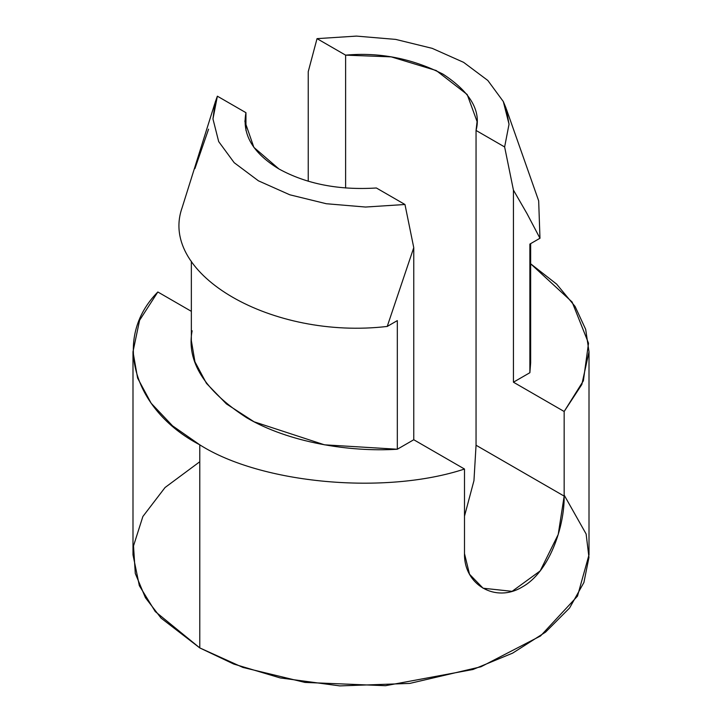 <?xml version="1.0" encoding="UTF-8"?>
<svg xmlns="http://www.w3.org/2000/svg" width="722" height="722" viewBox="0 0 722 722"><rect width="100%" height="100%" fill="white"/><g stroke="black" fill="none" stroke-linecap="round" stroke-linejoin="round"><path stroke-width="1.08" d="M529.876 353.004L529.876 372.705L513.432 382.2L564.162 411.495L583.376 380.819L588.52 343.203L572.131 302.031L530.652 263.792L556.653 284.143L575.082 306.444L585.686 329.367L589.008 351.74L581.842 384.465L564.162 411.495L564.162 496.113C564.577 526.753 549.252 572.293 522.177 587.013C495.653 603.177 463.831 584.892 464.499 553.657L464.499 469.029L413.76 439.743L397.317 449.237C349.628 452.27 288.538 442.433 246.68 417.74C204.479 390.431 186.294 361.442 192.124 330.775M191.348 311.335L157.838 291.986C112.461 337.706 132.144 409.437 199.777 444.824C261.057 483.866 385.304 495.229 464.499 469.029C385.304 495.229 261.057 483.866 199.777 444.824L172.54 425.827L151.178 403.255L137.604 378.084L132.992 351.74L139.59 320.297L157.838 291.986L191.348 311.335M191.348 261.247L191.348 340.622L194.94 361.794L206.474 383.391L226.419 403.923L254.081 421.792L324.449 444.815L397.317 449.237L413.76 439.743L413.76 247.655L387.227 326.443L413.76 247.655L404.97 204.497L365.558 207.043L326.308 203.73L289.802 194.796L258.404 180.807L234.172 162.676L218.685 141.593L212.963 118.94L215.147 102.353L217.367 96.188L245.949 112.686L245.949 130.456L245.949 112.686L244.92 121.567L253.882 147.378L278.927 168.957C306.308 184.002 338.798 190.346 376.388 187.991L404.97 204.497L413.76 247.655L413.76 439.743L464.499 469.029L464.499 553.657L469.517 574.243L483.09 588.222L512.106 591.336L540.191 570.903L558.223 534.451L564.162 496.113L564.162 411.495L513.432 382.2L513.432 190.112L504.633 146.954L476.051 130.456L477.08 121.567L467.197 94.519L436.241 70.539L391.189 56.857L345.612 55.143L345.612 187.991L345.612 55.143L317.03 38.645L356.442 36.1L395.692 39.403L432.198 48.347L463.596 62.336L487.828 80.467L503.315 101.54L506.068 108.192L509.037 124.202L504.633 146.954L513.432 190.112L527.069 213.748L539.966 238.26L527.069 213.748L513.432 190.112L513.432 382.2L529.876 372.705L530.652 362.859L530.652 243.639M464.499 516.149L473.957 480.626L476.051 445.239L476.051 130.456L476.051 445.239L564.162 496.113L476.051 445.239L473.957 480.626L464.499 516.149M132.992 351.74L132.992 554.83L139.346 585.686L155.257 611.561L199.777 647.914L233.757 664.059L280.181 677.922L339.872 685.9L409.771 683.418L480.987 666.767L540.525 635.974L577.492 596.128L589.008 554.83L589.008 351.74M564.162 495.075L586.129 534L588.962 557.411L583.899 582.519L569.586 607.996L545.552 632.129L512.656 653.121L473.018 669.484L385.458 685.71L304.973 682.425L242.863 667.417L199.777 647.914L199.777 444.824L199.777 647.914L161.078 618.122L145.429 597.708L135.285 573.448L133.516 545.904L142.875 516.501L165.049 487.521L199.777 461.746M529.876 244.081L529.876 372.705L529.876 244.081L540.029 238.215L529.876 244.081M397.317 449.237L397.317 320.613L387.163 326.479L397.317 320.613L397.317 449.237M539.975 238.233L538.666 200.815L506.438 109.275M308.24 71.649L317.03 38.645L308.24 71.649L308.24 181.258L308.24 71.649M387.191 326.443C271.986 339.972 158.605 274.504 182.025 207.99C158.605 274.504 271.986 339.972 387.191 326.443M214.858 103.372L182.034 207.972M504.633 146.954L509.037 124.202L503.315 101.54L487.828 80.467L463.596 62.336L432.198 48.347L395.692 39.403L356.442 36.1L317.03 38.645L345.612 55.143C379.528 52.092 412.018 58.437 443.073 74.186C470.347 92.118 481.339 110.872 476.051 130.456L504.633 146.954M217.367 96.188L212.963 118.94L218.685 141.593L234.172 162.676L258.404 180.807L289.802 194.796L326.308 203.73L365.558 207.043L404.97 204.497L376.388 187.991C338.798 190.346 306.308 184.002 278.927 168.957C252.862 153.145 241.87 134.391 245.949 112.686L217.367 96.188M194.922 168.596L208.568 129.184"/></g></svg>
